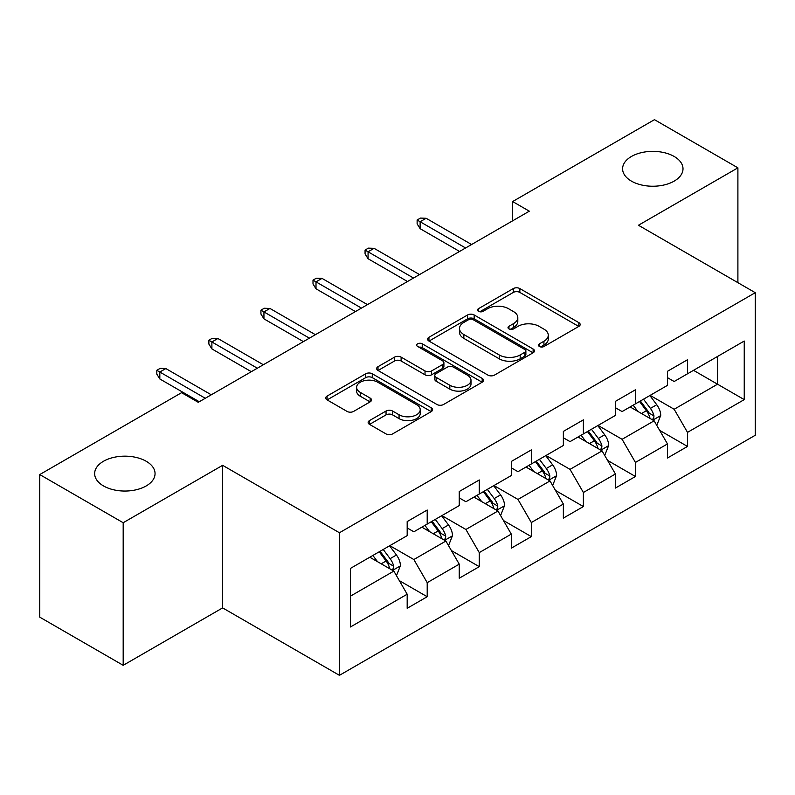 <?xml version="1.0" encoding="UTF-8"?>
<svg xmlns="http://www.w3.org/2000/svg" width="795" height="795" viewBox="0 0 795 795"><rect width="100%" height="100%" fill="white"/><g stroke="black" fill="none" stroke-linecap="round" stroke-linejoin="round"><path stroke-width="1.19" d="M539.427 346.501A3.24 1.868 0 0 0 544.009 346.501L578.82 326.407A4.631 2.673 0 0 0 580.171 324.509A4.631 2.673 0 0 0 578.82 322.621L519.851 288.575A4.631 2.673 0 0 0 513.302 288.575L478.501 308.669A3.24 1.868 0 0 0 477.547 310A3.24 1.868 0 0 0 478.501 311.322A3.24 1.868 0 0 0 483.082 311.322L487.583 308.718A14.827 8.556 0 0 1 508.552 308.718L513.471 311.56A14.827 8.556 0 0 1 517.803 317.612A14.827 8.556 0 0 1 513.471 323.664L508.959 326.258A3.24 1.868 0 0 0 508.015 327.58A3.24 1.868 0 0 0 508.959 328.911A3.24 1.868 0 0 0 513.55 328.911L518.052 326.308A14.827 8.556 0 0 1 539.02 326.308L543.929 329.14A14.827 8.556 0 0 1 548.272 335.192A14.827 8.556 0 0 1 543.929 341.244L539.427 343.847A3.24 1.868 0 0 0 538.473 345.169A3.24 1.868 0 0 0 539.427 346.501L539.427 343.847M146.21 461.269A30.21 17.44 0 0 0 113.288 457.493A30.21 17.44 0 0 0 94.645 473.601A30.21 17.44 0 0 0 103.489 485.934A30.21 17.44 0 0 0 136.412 489.72A30.21 17.44 0 0 0 155.055 473.601A30.21 17.44 0 0 0 146.21 461.269M674.16 156.466A30.21 17.44 0 0 0 641.237 152.69A30.21 17.44 0 0 0 622.594 168.798A30.21 17.44 0 0 0 631.439 181.131A30.21 17.44 0 0 0 664.352 184.907A30.21 17.44 0 0 0 683.004 168.798A30.21 17.44 0 0 0 674.16 156.466M369.496 420.585A4.631 2.673 0 0 0 368.145 422.473A4.631 2.673 0 0 0 369.496 424.371L386.042 433.921A4.631 2.673 0 0 0 392.591 433.921L431.248 411.601A4.631 2.673 0 0 0 432.599 409.713A4.631 2.673 0 0 0 431.248 407.815L372.279 373.779A4.631 2.673 0 0 0 365.73 373.779L327.083 396.089A4.631 2.673 0 0 0 325.721 397.987A4.631 2.673 0 0 0 327.083 399.875L347.057 411.413A4.631 2.673 0 0 0 353.616 411.413L370.152 401.863A4.631 2.673 0 0 0 371.513 399.974A4.631 2.673 0 0 0 370.152 398.076L360.244 392.362A12.392 7.155 0 0 1 356.617 387.304A12.392 7.155 0 0 1 364.269 380.686A12.392 7.155 0 0 1 377.774 382.236L416.59 404.655A12.392 7.155 0 0 1 420.217 409.713A12.392 7.155 0 0 1 412.565 416.322A12.392 7.155 0 0 1 399.06 414.771L392.591 411.035A4.631 2.673 0 0 0 386.042 411.035L369.496 420.585L369.496 424.371M222.63 465.323L123.185 522.732L39.75 474.565L39.75 617.149L123.185 665.316L222.63 607.897L339.435 675.333L339.435 532.759L222.63 465.323L222.63 607.897M737.899 282.662L737.899 167.834L638.445 225.253L755.25 292.689L339.435 532.759M737.899 167.834L654.464 119.667L512.636 201.552L512.636 220.821M39.75 474.565L181.578 392.68L198.263 402.32L529.321 211.182L512.636 201.552M487.911 375.101A4.631 2.673 0 0 0 494.47 375.101L533.117 352.781A4.631 2.673 0 0 0 534.479 350.893A4.631 2.673 0 0 0 533.117 349.005L474.158 314.959A4.631 2.673 0 0 0 467.609 314.959L428.952 337.279A4.631 2.673 0 0 0 427.591 339.167A4.631 2.673 0 0 0 428.952 341.055L487.911 375.101M418.945 347.196A3.24 1.868 0 0 1 422.234 347.654L422.234 343.798L482.187 378.41A4.631 2.673 0 0 1 483.539 380.298A4.631 2.673 0 0 1 482.187 382.196L443.531 404.506A4.631 2.673 0 0 1 436.982 404.506L378.013 370.47L378.013 366.684A4.631 2.673 0 0 0 376.661 368.572A4.631 2.673 0 0 0 378.013 370.47M378.013 366.684L394.559 357.134A4.631 2.673 0 0 1 401.107 357.134L425.017 370.937A4.631 2.673 0 0 0 431.576 370.937L442.547 364.607A4.631 2.673 0 0 0 443.908 362.719A4.631 2.673 0 0 0 442.547 360.821L417.653 346.451A3.24 1.868 0 0 1 416.699 345.129A3.24 1.868 0 0 1 418.707 343.4A3.24 1.868 0 0 1 422.234 343.798M339.435 675.333L755.25 435.262L755.25 292.689M399.338 580.638L427.203 596.727L427.203 582.656L459.242 564.162L459.242 578.223L479.266 566.666L479.266 552.605L511.294 534.101L511.294 548.172L531.318 536.615L531.318 522.544L563.357 504.05L563.357 518.111L583.381 506.554L583.381 492.493L615.419 473.989L615.419 488.06L635.444 476.493L635.444 462.432L667.482 443.938L667.482 458L687.506 446.442L687.506 432.371L744.239 399.617L744.239 341.045L717.537 356.458L717.537 384.204L744.239 399.617M427.203 596.727L407.179 608.284L407.179 594.223L350.446 626.977L350.446 568.405L407.179 535.641L407.179 521.58L427.203 510.022L427.203 524.084L459.242 505.59L459.242 491.519L479.266 479.961L479.266 494.033L511.294 475.529L511.294 461.468L531.318 449.91L531.318 463.972L563.357 445.478L563.357 431.407L583.381 419.849L583.381 433.911L615.419 415.417L615.419 401.356L635.444 389.788L635.444 403.86L667.482 385.356L667.482 371.295L687.506 359.738L687.506 373.799L744.239 341.045M421.857 527.164L445.886 541.037L413.857 559.541L389.828 545.668M407.179 527.94L413.857 531.795L427.203 524.084M413.857 559.541L427.203 582.656M445.886 541.037L459.242 564.162M473.919 497.114L497.948 510.986L465.91 529.48L441.881 515.607M459.242 497.879L465.91 501.734L479.266 494.033M465.91 529.48L479.266 552.605M497.948 510.986L511.294 534.101M525.982 467.053L550.011 480.925L517.972 499.429L493.943 485.556M511.294 467.828L517.972 471.683L531.318 463.972M517.972 499.429L531.318 522.544M550.011 480.925L563.357 504.05M578.044 437.002L602.073 450.874L570.035 469.368L546.006 455.495M563.357 437.767L570.035 441.623L583.381 433.911M570.035 469.368L583.381 492.493M602.073 450.874L615.419 473.989M630.107 406.941L654.136 420.813L622.097 439.307L598.069 425.434M615.419 407.716L622.097 411.562L635.444 403.86M622.097 439.307L635.444 462.432M654.136 420.813L667.482 443.938M693.508 370.331L717.537 384.204L674.16 409.256L650.131 395.383M667.482 377.655L674.16 381.511L687.506 373.799M674.16 409.256L687.506 432.371M123.185 522.732L123.185 665.316M350.446 596.151L393.833 571.098L369.804 557.225M393.833 571.098L407.179 594.223M659.641 430.353L687.506 446.442M607.579 460.404L635.444 476.493M555.516 490.465L583.381 506.554M503.454 520.526L531.318 536.615M451.401 550.577L479.266 566.666M540.719 346.958L543.929 345.1A14.827 8.556 0 0 0 548.272 339.048L548.272 335.192M517.803 317.612L517.803 321.458A14.827 8.556 0 0 1 513.471 327.51L510.261 329.368M578.75 326.437L519.851 292.431A4.631 2.673 0 0 0 513.302 292.431L479.792 311.779M533.057 352.821L474.158 318.815A4.631 2.673 0 0 0 467.609 318.815L429.012 341.095M524.929 352.215A3.24 1.868 0 0 0 525.883 350.893A3.24 1.868 0 0 0 524.929 349.571L473.174 319.689A3.24 1.868 0 0 0 468.593 319.689L463.843 322.432A14.827 8.556 0 0 0 459.5 328.484A14.827 8.556 0 0 0 463.843 334.536L499.22 354.958A14.827 8.556 0 0 0 520.178 354.958L524.929 352.215L524.929 356.071A3.24 1.868 0 0 0 525.883 354.749L525.883 350.893M459.5 328.484L459.5 332.34A14.827 8.556 0 0 0 463.843 338.392L463.843 334.536M524.929 356.071L520.178 358.813A14.827 8.556 0 0 1 499.22 358.813L463.843 338.392M378.072 370.5L394.559 360.99L394.559 357.134M443.908 362.719L443.908 366.565A4.631 2.673 0 0 1 442.547 368.463L431.576 374.793A4.631 2.673 0 0 1 425.017 374.793L401.107 360.99A4.631 2.673 0 0 0 394.559 360.99M422.234 347.654L482.118 382.226M449.831 385.267A12.392 7.155 0 0 0 463.336 386.817A12.392 7.155 0 0 0 470.988 380.209A12.392 7.155 0 0 0 467.361 375.151L453.687 367.25A4.631 2.673 0 0 0 447.128 367.25L436.157 373.59A4.631 2.673 0 0 0 434.805 375.478A4.631 2.673 0 0 0 436.157 377.367L449.831 385.267L449.831 389.123A12.392 7.155 0 0 0 463.336 390.673A12.392 7.155 0 0 0 470.988 384.065L470.988 380.209M434.805 375.478L434.805 379.334A4.631 2.673 0 0 0 436.157 381.222L436.157 377.367M449.831 389.123L436.157 381.222M420.217 409.713L420.217 413.559A12.392 7.155 0 0 1 412.565 420.177A12.392 7.155 0 0 1 399.06 418.627L392.591 414.891A4.631 2.673 0 0 0 386.042 414.891L369.556 424.401M356.617 387.304L356.617 391.15A12.392 7.155 0 0 0 360.244 396.208L360.244 392.362M370.092 401.902L360.244 396.208M431.188 411.641L372.279 377.635A4.631 2.673 0 0 0 365.73 377.635L327.142 399.915M656.769 425.385L660.734 415.378A12.511 7.225 -120 0 0 656.75 404.734L649.863 395.532M637.848 411.413L633.178 405.172M652.198 419.7L653.709 418.091L653.987 415.914A12.511 7.225 -120 0 0 650.409 408.392L643.523 399.199M640.382 401.008L648.024 411.204A6.37 3.677 60 0 1 649.187 413.142L653.987 415.914M639.518 401.505L646.405 410.707A12.511 7.225 60 0 1 649.982 418.23M465.582 247.98L420.128 221.745L420.128 228.682L417.127 223.862L417.127 220.006L420.128 221.745L426.13 218.277L471.584 244.512M420.128 228.682L459.57 251.449M417.127 220.006L420.456 218.078L426.13 218.277M604.707 455.436L608.682 445.439A12.511 7.225 -120 0 0 604.687 434.786L597.8 425.593M585.796 441.473L581.115 435.223M600.136 449.751L601.656 448.151L601.924 445.965A12.511 7.225 -120 0 0 598.347 438.442L591.46 429.25M588.33 431.059L595.962 441.265A6.37 3.677 60 0 1 597.125 443.193L601.924 445.965M587.455 431.566L594.342 440.758A12.511 7.225 60 0 1 597.919 448.281M552.644 485.497L556.619 475.49A12.511 7.225 -120 0 0 552.624 464.846L545.738 455.644M533.733 471.524L529.053 465.284M548.073 479.812L549.593 478.212L549.862 476.026A12.511 7.225 -120 0 0 546.284 468.503L539.398 459.311M536.267 461.12L543.909 471.316A6.37 3.677 60 0 1 545.062 473.254L549.862 476.026M535.393 461.617L542.279 470.819A12.511 7.225 60 0 1 545.857 478.342M413.519 278.041L368.065 251.796L368.065 258.733L365.064 253.923L365.064 250.067L368.065 251.796L374.077 248.328L419.522 274.573M368.065 258.733L407.507 281.51M365.064 250.067L368.403 248.139L374.077 248.328M361.457 308.102L316.003 281.857L316.003 288.794L313.001 283.974L313.001 280.128L316.003 281.857L322.015 278.389L367.469 304.634M316.003 288.794L355.454 311.57M313.001 280.128L316.34 278.2L322.015 278.389M500.592 515.548L504.557 505.55A12.511 7.225 -120 0 0 500.562 494.897L493.675 485.705M481.671 501.585L476.99 495.335M496.01 509.863L497.531 508.263L497.809 506.087A12.511 7.225 -120 0 0 494.222 498.564L487.335 489.362M484.205 491.171L491.847 501.377A6.37 3.677 60 0 1 492.999 503.315L497.809 506.087M483.33 491.678L490.217 500.87A12.511 7.225 60 0 1 493.804 508.393M448.529 545.608L452.494 535.611A12.511 7.225 -120 0 0 448.509 524.958L441.613 515.766M429.608 531.646L424.928 525.396M443.958 539.924L445.468 538.324L445.747 536.138A12.511 7.225 -120 0 0 442.169 528.615L435.272 519.423M432.142 521.232L439.784 531.438A6.37 3.677 60 0 1 440.947 533.365L445.747 536.138M431.268 521.739L438.164 530.931A12.511 7.225 60 0 1 441.742 538.454M396.466 575.669L400.432 565.662A12.511 7.225 -120 0 0 396.447 555.009L389.56 545.817M377.546 561.697L372.875 555.457M391.895 569.985L393.406 568.375L393.684 566.199A12.511 7.225 -120 0 0 390.106 558.676L383.22 549.484M380.08 551.293L387.722 561.489A6.37 3.677 60 0 1 388.884 563.426L393.684 566.199M379.215 551.79L386.102 560.992A12.511 7.225 60 0 1 389.679 568.514M309.394 338.153L263.94 311.918L263.94 318.855L260.939 314.035L260.939 310.179L263.94 311.918L269.952 308.45L315.406 334.685M263.94 318.855L303.392 341.621M260.939 310.179L264.278 308.251L269.952 308.45M257.332 368.214L211.887 341.969L211.887 348.906L208.876 344.086L208.876 340.24L211.887 341.969L217.89 338.501L263.344 364.746M211.887 348.906L251.329 371.682M208.876 340.24L212.215 338.312L217.89 338.501M205.279 398.265L159.825 372.03L159.825 378.967L156.824 374.147L156.824 370.291L159.825 372.03L165.827 368.562L211.281 394.797M159.825 378.967L199.267 401.733M156.824 370.291L160.153 368.363L165.827 368.562M543.929 345.1L543.929 341.244M508.959 328.911L508.959 326.258M513.471 327.51L513.471 323.664M478.501 311.322L478.501 308.669M513.302 292.431L513.302 288.575M519.851 292.431L519.851 288.575M578.82 326.407L578.82 322.621M428.952 341.055L428.952 337.279M467.609 318.815L467.609 314.959M474.158 318.815L474.158 314.959M533.117 352.781L533.117 349.005M499.22 358.813L499.22 354.958M520.178 358.813L520.178 354.958M401.107 360.99L401.107 357.134M425.017 374.793L425.017 370.937M431.576 374.793L431.576 370.937M442.547 368.463L442.547 364.607M482.187 382.196L482.187 378.41M386.042 414.891L386.042 411.035M392.591 414.891L392.591 411.035M399.06 418.627L399.06 414.771M370.152 401.863L370.152 398.076M327.083 399.875L327.083 396.089M365.73 377.635L365.73 373.779M372.279 377.635L372.279 373.779M431.248 411.601L431.248 407.815M652.894 420.098L660.655 415.626M650.409 408.392L656.75 404.734M641.515 413.529L646.405 410.707M600.841 450.159L608.592 445.677M598.347 438.442L604.687 434.786M589.453 443.58L594.342 440.758M548.779 480.21L556.54 475.738M546.284 468.503L552.624 464.846M537.39 473.641L542.279 470.819M496.716 510.271L504.477 505.789M494.222 498.564L500.562 494.897M485.328 503.702L490.217 500.87M444.653 540.332L452.415 535.85M442.169 528.615L448.509 524.958M433.265 533.753L438.164 530.931M392.591 570.383L400.352 565.911M390.106 558.676L396.447 555.009M381.203 563.814L386.102 560.992"/></g></svg>
